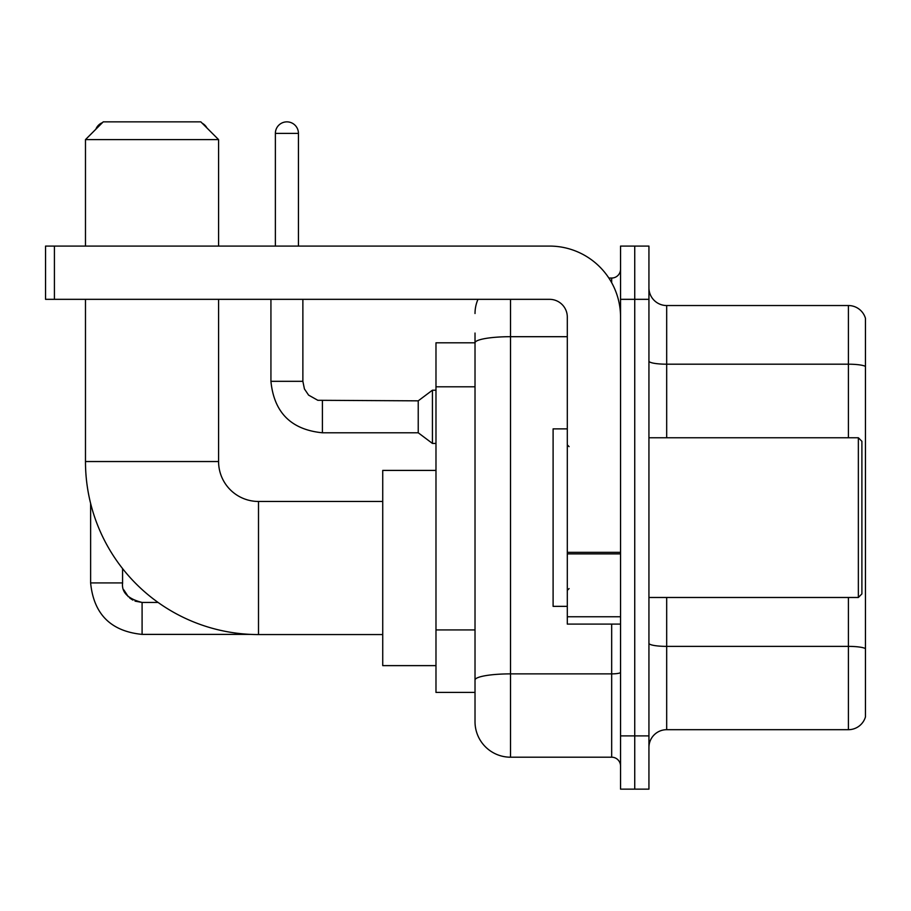 <?xml version="1.0" encoding="UTF-8"?>
<svg xmlns="http://www.w3.org/2000/svg" width="911" height="911" viewBox="0 0 911 911"><rect width="100%" height="100%" fill="white"/><g stroke="black" fill="none" stroke-linecap="round" stroke-linejoin="round"><path stroke-width="1.37" d="M510.513 299.332L510.513 757.2A35.495 35.495 0 0 1 475.018 721.706L475.018 333.05L475.018 342.809L435.982 342.809L435.982 692.417L475.018 692.417M620.55 735.894L620.55 789.142L634.739 789.142L634.739 735.894L634.739 789.142L648.939 789.142L648.939 735.894L634.739 735.894L634.739 299.332L634.739 735.894L620.55 735.894L620.55 299.332L634.739 299.332L634.739 246.084L634.739 299.332L648.939 299.332L648.939 735.894M648.939 299.332L648.939 246.084L620.55 246.084L620.55 299.332M510.513 757.2L611.668 757.2L611.668 624.092M608.844 278.037L611.668 278.037A8.871 8.871 0 0 0 620.55 269.155M475.018 721.706L475.018 686.211M567.302 336.694L510.513 336.694A35.495 6.161 180 0 0 475.018 342.855L475.018 333.05M620.55 766.071A8.871 8.871 0 0 0 611.668 757.2M475.018 313.521A35.495 35.495 0 0 1 477.979 299.332M648.939 747.43A17.742 17.742 0 0 1 666.681 729.688L848.414 729.688L848.414 597.479M865.45 318.315A17.742 17.742 0 0 0 848.414 305.538A17.742 17.742 0 0 1 865.45 318.315L865.45 716.911A17.742 17.742 0 0 1 848.414 729.688M865.45 319.738L865.45 366.416A17.742 3.086 180 0 0 848.414 364.195L848.414 305.538L666.681 305.538A17.742 17.742 0 0 1 648.939 287.796A17.742 17.742 0 0 0 666.681 305.538L666.681 437.758M382.734 634.568L258.508 634.568A173.033 173.033 0 0 1 85.475 461.535L85.475 299.332M258.508 634.568L258.508 501.46A39.925 39.925 0 0 1 218.583 461.535L218.583 299.332M103.228 121.858L200.83 121.858L218.583 139.611L85.475 139.611L103.228 121.858M218.583 246.084L218.583 139.611M85.475 246.084L85.475 139.611M435.982 470.406L382.734 470.406L382.734 665.622L435.982 665.622M102.453 122.632A11.536 11.536 0 0 0 95.837 129.26M90.622 503.419L90.622 582.926L122.575 582.926L122.575 568.589M202.208 123.236A11.536 11.536 0 0 1 206.922 127.95M275.373 246.084L275.373 133.393A11.536 11.536 0 0 1 286.908 121.858A11.536 11.536 0 0 1 298.444 133.393L298.444 246.084M322.403 432.782C291.178 429.696 274.017 412.546 270.931 381.322C274.017 412.546 291.178 429.696 322.403 432.782C291.178 429.696 274.017 412.546 270.931 381.322C274.017 412.546 291.178 429.696 322.403 432.782C291.178 429.696 274.017 412.546 270.931 381.322C274.017 412.546 291.178 429.696 322.403 432.782C291.178 429.696 274.017 412.546 270.931 381.322C274.017 412.546 291.178 429.696 322.403 432.782C291.178 429.696 274.017 412.546 270.931 381.322C274.017 412.546 291.178 429.696 322.403 432.782C291.178 429.696 274.017 412.546 270.931 381.322C274.017 412.546 291.178 429.696 322.403 432.782C291.178 429.696 274.017 412.546 270.931 381.322C274.017 412.546 291.178 429.696 322.403 432.782C291.178 429.696 274.017 412.546 270.931 381.322C274.017 412.546 291.178 429.696 322.403 432.782C291.178 429.696 274.017 412.546 270.931 381.322L302.873 381.322L304.422 388.94L308.601 395.123L317.825 400.293L418.229 400.84L418.229 432.782L322.403 432.782L322.403 400.874M418.229 400.84L432.429 390.193L432.429 443.429L435.982 443.429M620.55 624.092L567.302 624.092L567.302 552.328L620.55 552.328M620.55 317.074A70.99 70.99 0 0 0 549.561 246.084L54.421 246.084L54.421 299.332L549.561 299.332A17.742 17.742 0 0 1 567.302 317.074L567.302 552.328M54.421 299.332L45.55 299.332L45.55 246.084L54.421 246.084M858.356 437.758L861.897 441.3L861.897 593.926L858.356 597.479L858.356 437.758L648.939 437.758M567.302 428.876L553.102 428.876L553.102 606.35L567.302 606.35M475.018 386.799L435.982 386.799M475.018 629.934L435.982 629.934M620.55 672.341A8.871 1.537 0 0 1 611.668 673.878L510.513 673.878A35.495 6.161 180 0 0 475.018 680.039M611.668 282.706L611.668 278.037M865.45 648.598A17.742 3.086 180 0 0 848.414 646.377L666.681 646.377L666.681 729.688M848.414 437.758L848.414 364.195L666.681 364.195A17.742 3.086 0 0 1 648.939 361.12M666.681 597.479L666.681 646.377A17.742 3.086 0 0 1 648.939 643.291M85.475 461.535L218.583 461.535M135.056 601.135L142.093 602.444L142.093 634.386C110.869 631.3 93.708 614.151 90.622 582.926C93.708 614.151 110.869 631.3 142.093 634.386C110.869 631.3 93.708 614.151 90.622 582.926C93.708 614.151 110.869 631.3 142.093 634.386C110.869 631.3 93.708 614.151 90.622 582.926C93.708 614.151 110.869 631.3 142.093 634.386C110.869 631.3 93.708 614.151 90.622 582.926C93.708 614.151 110.869 631.3 142.093 634.386C110.869 631.3 93.708 614.151 90.622 582.926C93.708 614.151 110.869 631.3 142.093 634.386C110.869 631.3 93.708 614.151 90.622 582.926C93.708 614.151 110.869 631.3 142.093 634.386L250.673 634.386M302.873 381.322L302.873 299.332M275.373 133.393L298.444 133.393M620.55 553.877L567.302 553.877M567.302 616.758L620.55 616.758M382.734 501.46L258.508 501.46M158.093 602.444L142.093 602.444C128.007 598.891 121.493 592.389 122.575 582.926C121.493 592.389 128.007 598.891 142.093 602.444C128.007 598.891 121.493 592.389 122.575 582.926C121.493 592.389 128.007 598.891 142.093 602.444C128.007 598.891 121.493 592.389 122.575 582.926L122.586 583.564M123.885 589.952L128.314 596.751M129.726 598.026L132.824 600.098M418.229 432.782L432.429 443.429M270.931 381.322L270.931 299.332M432.429 390.193L435.982 390.193M648.939 597.479L858.356 597.479M569.079 446.629L567.302 444.853M569.079 588.597L567.302 590.374"/></g></svg>
